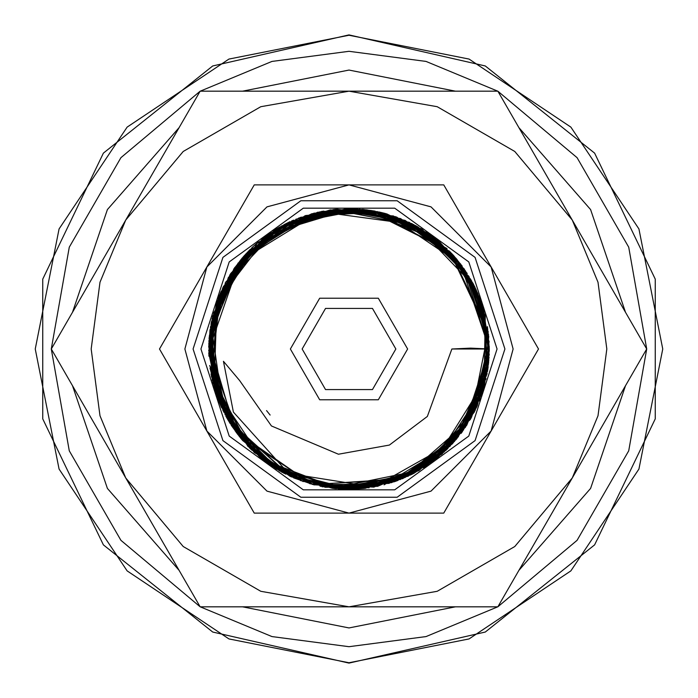 <?xml version="1.0" encoding="UTF-8"?>
<svg xmlns="http://www.w3.org/2000/svg" width="698" height="698" viewBox="0 0 698 698"><rect width="100%" height="100%" fill="white"/><g stroke="black" fill="none" stroke-linecap="round" stroke-linejoin="round"><path stroke-width="1.05" d="M479.098 296.571L489.289 349.619L462.495 430.823L428.938 463.193L380.48 483.871L327.816 484.56L283.379 467.686L233.394 412.073L223.43 361.276L239.58 380.515L271.435 425.928L338.417 454.215L389.379 445.088L427.333 416.436L451.876 349L470.583 348.084L489.289 349L451.876 349M241.255 438.841L231.256 425.265M230.227 423.651L225.829 416.113M266.575 410.564L270.126 415.048M349 34.9L212.716 66.005L103.426 153.159L42.779 279.104L42.779 418.896L103.426 544.841L212.716 631.995L349 663.1L485.285 631.995L594.574 544.841L655.221 418.896L655.221 279.104L594.574 153.159L485.285 66.005L349 34.9M349 646.688L271.984 636.559L200.213 606.841L271.984 636.559L349 646.688L426.016 636.559L497.787 606.841M497.91 606.771L577.063 540.339L628.732 450.838L646.688 349.07M646.688 348.93L628.732 247.162L577.063 157.661L497.91 91.229M497.787 91.159L426.016 61.441L349 51.312L271.984 61.441L200.213 91.159L271.984 61.441L349 51.312M662.795 349L638.906 228.918L570.885 127.115L469.082 59.094L349 35.205L228.918 59.094L127.115 127.115L59.094 228.918L35.205 349L59.094 469.082L127.115 570.885L228.918 638.906L349 662.795L469.082 638.906L570.885 570.885L638.906 469.082L662.795 349M646.732 349L497.866 91.159L349 91.159L260.816 106.707L183.26 151.483L125.701 220.079L99.945 282.262L91.159 349L99.945 415.738L125.701 477.921L183.26 546.517L260.816 591.293L349 606.841L497.866 606.841L572.299 477.921L598.055 415.738L606.841 349L598.055 282.262L572.299 220.079L514.74 151.483L437.184 106.707L349 91.159L200.134 91.159L51.268 349L200.134 606.841L349 606.841L437.184 591.293L514.74 546.517L572.299 477.921L646.732 349M538.463 349L443.736 184.918L349 184.918L266.959 206.905L206.905 266.959L184.918 349L206.905 431.041L266.959 491.095L349 513.082L443.736 513.082L491.095 431.041L513.082 349L491.095 266.959L431.041 206.905L349 184.918L254.264 184.918L159.537 349L254.264 513.082L349 513.082L431.041 491.095L491.095 431.041L538.463 349M407.597 349L378.299 298.247L319.701 298.247L290.403 349L319.701 399.753L378.299 399.753L407.597 349M497.081 349L468.803 261.959L394.763 208.161L303.237 208.161L229.197 261.959L200.919 349L229.197 436.041L303.237 489.839L394.763 489.839L468.803 436.041L497.081 349M504.881 349L475.111 257.379L397.171 200.754L300.829 200.754L222.889 257.379L193.119 349L222.889 440.621L300.829 497.246L397.171 497.246L475.111 440.621L504.881 349M302.121 349L325.556 308.403L372.444 308.403L395.879 349L372.444 389.597L325.556 389.597L302.121 349M242.921 440.796L241.403 439.007M200.09 91.229L120.937 157.661L69.268 247.162L51.312 348.93L69.268 247.162L120.937 157.661L200.09 91.229M51.312 349.07L69.268 450.838L120.937 540.339L200.09 606.771L120.937 540.339L69.268 450.838L51.312 349.07M625.504 312.233L590.569 209.531L519.094 127.917M455.419 91.159L349 70.062L242.581 91.159M242.581 606.841L349 627.938L455.419 606.841M519.094 570.083L590.569 488.469L625.504 385.767M178.906 127.917L107.431 209.531L72.496 312.233M72.496 385.767L107.431 488.469L178.906 570.083M489.281 349.619L474.37 411.907L432.734 461.535L373.875 487.082L310.13 483.793L254.438 452.67L218.247 399.71L209.374 335.485L229.912 274.855L269.384 233.507L322.014 211.328L379.18 212.018L431.347 235.427L473.968 285.273L489.281 348.965L477.973 293.823L451.964 253.679L413.591 224.52L319.989 211.721L239.658 261.148L208.728 350.475L238.341 435.186L313.114 484.63L402.589 478.61L470.243 419.559L488.408 364.504M488.565 363.056L454.485 441.476L373.84 487.064L282.341 472.433L242.799 440.647L217.069 396.543L208.728 346.356L218.788 296.694L245.888 253.88L286.599 223.404L335.633 209.33L386.125 213.719L460.61 264.045L489.263 348.948L474.919 287.14L434.915 238.088L377.286 211.607L313.926 213.169L241.883 258.452L209.217 336.898L227.897 419.768L291.031 476.743M486.052 378.7L450.114 446.24L391.421 482.676L322.528 486.768L260.092 457.495L219.093 401.952L210.508 326.716L242.197 258.024L305.061 215.795L380.742 212.358L433.318 236.892L471.647 280.98L488.757 336.488L481.96 393.934L452.47 443.745L405.041 477.519L347.648 489.289L291.057 476.76M476.786 406.864L456.78 438.789L397.467 480.634L325.268 487.256M303.159 481.576L249.709 448.09L211.066 374.573L220.777 292.087L252.187 247.476M283.772 224.808L363.178 209.452L438.012 240.574L475.827 289.024L489.281 348.974L483.409 308.821L476.053 289.522M489.158 354.942L477.258 405.843L423.581 467.817M400.434 479.517L312.303 484.395L235.322 431.181L208.911 341.601M220.245 293.361L266.304 235.68L335.982 209.33L409.264 222.313L465.61 271.042L489.097 341.793L470.627 418.887L413.373 473.654L335.529 488.617L261.942 458.996L214.138 387.53L216.912 301.702L269.306 233.568L351.652 208.746L396.377 216.965M396.761 217.095L460.558 263.949M479.072 296.484L489.176 354.601M489.036 357.306L476.394 407.711L446.292 450.062L402.859 478.531L352.028 489.254L279.671 470.906L226.946 418.181L208.772 345.894L230.174 274.436L275.928 229.267L336.942 209.234L400.565 218.553L453.386 255.276L462.216 266.165M472.686 282.812L475.181 287.707M488.809 360.465L463.359 430.256M458.525 436.651L396.307 481.07L343.355 489.167L291.241 476.839M281.722 472.101L250.399 448.779L212.218 380.157L217.008 301.492L262.718 238.376L334.813 209.435M372.488 210.709L450.611 252.275L488.234 331.847L471.01 418.233M470.941 418.346L431.617 462.373L377.618 486.332L325.285 487.265L276.268 468.96L237.346 433.912L213.963 387.015L212.096 318.489L242.782 257.344L298.919 217.968L366.965 209.871L449.486 251.21L488.513 334.342M483.697 387.905L438.58 456.954L413.74 473.453M410.834 474.919L338.504 488.888L269.053 464.275L247.476 445.813M239.519 436.704L226.754 417.805M223.77 412.221L210.936 324.169L249.692 249.98L323.514 211.049M335.188 209.409L386.683 213.858L432.926 236.596L454.267 256.271M464.004 268.669L489.281 348.974L471.01 279.819L421.182 228.717L349.89 208.746L278.188 227.906M489.028 357.428L482.327 392.616L447.121 449.198L389.048 483.409L322.476 486.776L262.221 459.232L221.318 407.213L208.938 341.924L228.359 277.577L275.125 229.747L279.357 227.225M284.182 224.59L290.141 221.659M291.398 221.092L293.588 220.132M317.45 212.314L357.69 208.99M363.318 209.452L375.192 211.18M378.857 211.93L385.409 213.527L446.947 248.575M449.364 250.983L483.103 307.862L487.047 373.936L465.47 427.185L424.393 467.302M419.175 470.469L332.178 488.268L283.528 473.07M231.483 425.597L211.407 376.379L211.128 323.183L230.733 273.564L267.334 234.938L317.389 212.323M321.595 211.424L393.393 215.909L453.386 255.276M456.283 258.618L483.906 310.601L487.815 369.277L453.29 442.776L384.066 484.831M301.117 480.852L254.151 452.356L218.395 400.198M208.807 353.171L225.489 282.411L275.256 229.668M489.036 357.315L475.137 410.407L441.851 454.128L394.169 481.821L339.682 488.975L289.897 476.219L248.043 446.406L219.748 403.514L208.781 353.293L216.546 302.827L242.093 258.243L281.73 225.882L330.137 209.95L381.056 212.445L427.891 233.071L464.388 269.201L485.293 315.775L483.941 387.329L447.558 448.823M425.64 466.491L365.229 488.338L320.146 486.279M285.665 474.16L239.239 436.372L212.829 382.713L211.215 322.746L234.737 267.622L268.966 233.786M300.934 217.209L373.674 210.909L439.784 242.058L467.189 273.433M489.281 350.885L477.327 292.392L489.263 348.956L473.968 285.273L431.539 235.566L371.031 210.482L305.759 215.542L238.044 263.19L208.946 340.607L228.656 421.034L290.298 476.411L349.236 489.281L408.129 476.219L456.056 439.653L484.22 386.334L489.281 350.431M488.801 360.552L474.387 411.951L441.747 454.241L395.504 481.35L342.666 489.141M342.639 489.141L272.229 466.36L223.028 410.651L209.077 338.155L234.005 268.66M278.834 227.583L355.71 208.877L422.229 229.363L470.67 279.174M488.844 359.985L476.586 407.327L442.244 453.779L391.744 482.571L334.246 488.53L279.436 470.88L236.352 432.647L212.244 380.052L211.372 321.857L233.917 268.782L243.672 256.341M243.707 256.306L250.355 249.256M252.589 247.101L253.723 246.036M254.116 245.67L256.847 243.236M272.892 231.16L300.855 217.235M305.916 215.499L371.301 210.499L417.77 226.737L455.829 258.094L480.678 300.559L489.289 348.983M486.026 378.979L436.041 459.014L434.592 460.148M208.807 353.999L222.749 287.855L266.653 235.427M295.952 219.137L353.424 208.789M362.96 209.417L412.213 223.761L452.993 254.849L479.884 298.508L489.281 348.974L487.483 326.629M477.249 405.835L452.348 443.858L402.537 478.654L342.744 489.15L284.095 473.349L237.59 434.243L209.697 365.525M213.396 313.236L257.719 242.389L334.272 209.487L416.593 226.143L474.614 286.538L488.583 335.049M488.696 361.704L479.29 401.01M462.643 431.251L461.09 433.345M446.048 450.28L394.946 481.541L335.817 488.679M260.005 457.426L227.766 419.577M225.192 414.961L208.99 340.345M209.356 335.625L222.714 287.908M223.404 286.512L280.02 226.876L359.915 209.147M395.26 216.589L456.954 259.42L479.264 296.938M479.858 298.439L480.128 299.154M480.861 301.117L481.672 303.421M487.981 368.038L471.525 417.317L443.954 452.252M418.538 470.836L355.09 489.15L290.255 476.385L239.999 437.28L212.183 380.017L212.558 316.438L240.993 259.481L288.143 222.627L346.478 208.754L405.093 220.385L453.525 255.442M489.176 354.636L461.814 432.324L395.871 481.219M369.146 487.78L313.629 484.726L263.8 460.444L237.329 433.912M221.484 407.458L216.877 396.159M215.9 393.306L208.815 343.87L219.495 295.071L241.29 259.124M256.515 243.541L333.286 209.601L415.755 225.62L468.977 276.373L489.289 346.941L471.045 418.058L419.315 470.391L346.191 489.237L273.991 467.547M251.873 450.201L218.788 401.202L210.019 368.073M208.903 356.163L209.924 330.625M209.932 330.573L210.15 329.037M210.368 327.563L230.471 273.974M265.135 236.57L311.718 213.763M312.119 213.649L363.065 209.409L412.099 223.709M432.001 235.915L472.808 283.048M473 283.397L488.583 335.014M488.722 361.451L488.513 363.597M488.172 366.59L487.466 371.467M487.143 373.395L466.814 425.152L441.755 454.241M428.651 464.475L424.009 467.547M412.152 474.265L364.216 488.452L350.021 489.281M335.345 488.617L334.246 488.504M333.653 488.443L332.361 488.295M322.773 486.811L321.935 486.646M314.388 484.944L293.596 477.877M280.055 471.167L236.325 432.568"/></g></svg>
